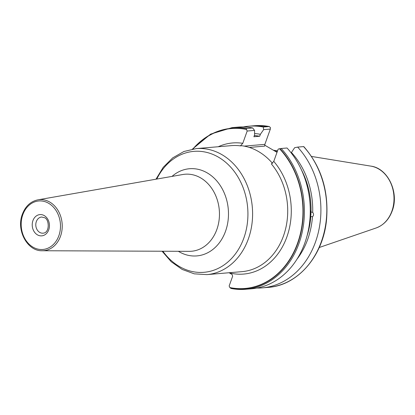<?xml version="1.0" encoding="UTF-8"?>
<svg xmlns="http://www.w3.org/2000/svg" width="415" height="415" viewBox="0 0 415 415"><rect width="100%" height="100%" fill="white"/><g stroke="black" fill="none" stroke-linecap="round" stroke-linejoin="round"><path stroke-width="0.62" d="M277.35 151.382A56.782 45.764 -94.8 0 0 273.542 150.313M264.765 145.193L277.007 152.336M310.213 214.597A4.217 2.459 96.9 0 0 310.244 213.751M310.057 217.626A5.364 3.133 96.9 0 0 310.285 210.747M310.28 210.384L311.027 212.107L312.697 212.309C313.88 214.109 313.802 215.567 312.474 216.687L310.809 216.485L310.021 218.124M254.328 135.56A71.919 57.965 85.2 0 1 259.671 136.26L253.902 136.748L254.597 134.802L254.571 130.403L247.179 131.031L242.785 143.31L240.404 145.867L241.914 145.743A63.23 50.962 85.2 0 1 272.499 163.349M301.446 169.896A71.919 57.965 85.2 0 1 311.027 212.107M310.809 216.485A71.919 57.965 85.2 0 1 307.038 235.938M243.273 126.943A81.117 65.378 85.2 0 1 248.564 126.227A81.117 65.378 85.2 0 1 263.271 127.032L263.644 129.636L260.371 134.315A73.989 59.63 -94.8 0 0 254.592 133.511M297.047 259.116A73.989 59.63 -94.8 0 0 312.474 216.687M262.249 287.88L268.178 287.377A81.117 65.378 -94.8 0 0 323.944 233.168A81.117 65.378 -94.8 0 0 303.588 146.594L297.659 147.097A81.117 65.378 85.2 0 1 318.02 233.671A81.117 65.378 85.2 0 1 262.249 287.88A81.117 65.378 85.2 0 1 256.916 288.062M297.659 147.097L294.629 147.714L291.174 152.891M312.697 212.309A73.989 59.63 -94.8 0 0 291.351 152.393M260.371 134.315L259.671 136.26M263.644 129.636L270.347 129.07L264.869 144.368L244.202 146.116M229.241 272.837L232.115 274.517L232.649 276.219L229.147 285.997L229.863 287.569A80.245 64.678 -94.8 0 0 297.576 243.174A80.245 64.678 -94.8 0 0 279.565 148.767L278.164 149.104L273.765 161.388A65.788 53.021 85.2 0 1 285.966 239.325A65.788 53.021 85.2 0 1 229.241 272.837L229.075 272.743M155.983 179.202L163.23 167.292L172.713 157.871L183.918 151.501L196.202 148.606A63.23 50.962 85.2 0 1 248.352 238.926A63.23 50.962 85.2 0 1 206.872 274.621L241.992 271.649A63.23 50.962 -94.8 0 0 283.471 235.953A63.23 50.962 -94.8 0 0 271.389 163.946L273.765 161.388M247.179 131.031L246.463 129.454A80.245 64.678 -94.8 0 0 193.037 148.995M231.051 288.467L245.763 289.276L251.625 288.778A81.117 65.378 -94.8 0 0 307.39 234.568A81.117 65.378 -94.8 0 0 287.035 147.999L281.173 148.492A81.117 65.378 85.2 0 1 301.529 235.066A81.117 65.378 85.2 0 1 245.763 289.276A81.117 65.378 85.2 0 1 231.051 288.467L229.863 287.569M279.565 148.767L281.173 148.492M252.642 127.934A81.117 65.378 -94.8 0 0 237.935 127.125L232.073 127.623A81.117 65.378 85.2 0 1 246.78 128.427L252.642 127.934L254.571 130.403M270.347 129.07L270.383 127.488L269.2 126.534A81.117 65.378 -94.8 0 0 254.488 125.724L269.33 126.539L263.271 127.032M264.869 144.368L264.651 146.132L249.322 147.429M246.78 128.427L246.463 129.454M310.285 211.183A5.11 2.983 -83.1 0 1 310.088 217.185M376.099 227.985C383.631 225.179 388.995 219.499 392.191 210.95C399.37 192.752 388.025 168.246 370.86 166.125A31.67 25.528 85.2 0 1 391.879 211.162A31.67 25.528 85.2 0 1 376.099 227.985L319.223 247.511M218.249 146.739A65.788 53.021 85.2 0 1 242.785 143.31M240.404 145.867A63.23 50.962 -94.8 0 0 231.321 145.634L196.202 148.606M156.771 179.062A60.678 48.903 85.2 0 1 221.242 158.924A60.678 48.903 85.2 0 1 243.854 238.044A60.678 48.903 85.2 0 1 162.882 251.231M178.357 251.293A43.741 35.254 -94.8 0 0 225.547 231.217A43.741 35.254 -94.8 0 0 215.095 179.088A43.741 35.254 -94.8 0 0 172.012 176.401M189.297 251.34A38.647 31.151 -94.8 0 0 216.869 229.433A38.647 31.151 -94.8 0 0 212.755 189.951A38.647 31.151 -94.8 0 0 182.792 174.518L37.926 199.833A25.611 20.641 85.2 0 1 57.784 210.063A25.611 20.641 85.2 0 1 60.512 236.228A25.611 20.641 85.2 0 1 42.237 250.743L189.297 251.34M22.815 214.711A24.335 19.614 85.2 0 1 48.68 203.309A24.335 19.614 85.2 0 1 58.852 235.736A24.335 19.614 85.2 0 1 32.987 247.138A24.335 19.614 85.2 0 1 22.815 214.711M44.275 215.618A10.665 8.596 85.2 0 1 48.731 229.832A10.665 8.596 85.2 0 1 37.397 234.828A10.665 8.596 85.2 0 1 32.935 220.614A10.665 8.596 85.2 0 1 44.275 215.618M43.025 233.178A8.113 6.536 85.2 0 1 39.726 232.4A8.113 6.536 85.2 0 1 35.866 223.571A8.113 6.536 85.2 0 1 41.656 217.014L44.493 217.699C49.323 219.053 50.075 232.96 43.025 233.178M279.892 148.7A80.479 64.865 85.2 0 1 297.851 243.268A80.479 64.865 85.2 0 1 230.081 287.818M192.825 149.032A80.479 64.865 85.2 0 1 246.448 129.19M370.86 166.125L311.509 156.439M277.526 150.889L273.366 150.209M162.083 251.225L171.229 261.746L182.159 269.439L194.277 273.838L206.872 274.621M42.237 250.743C27.385 251.397 15.998 230.102 22.369 214.218C25.455 206.177 30.643 201.384 37.926 199.833M254.488 125.724L248.564 126.227M268.178 287.377C297.763 285.489 323.176 255.993 326.517 220.017C328.924 191.253 321.35 166.778 303.796 146.599M232.073 127.623L210.633 134.107L192.461 149.089"/></g></svg>
